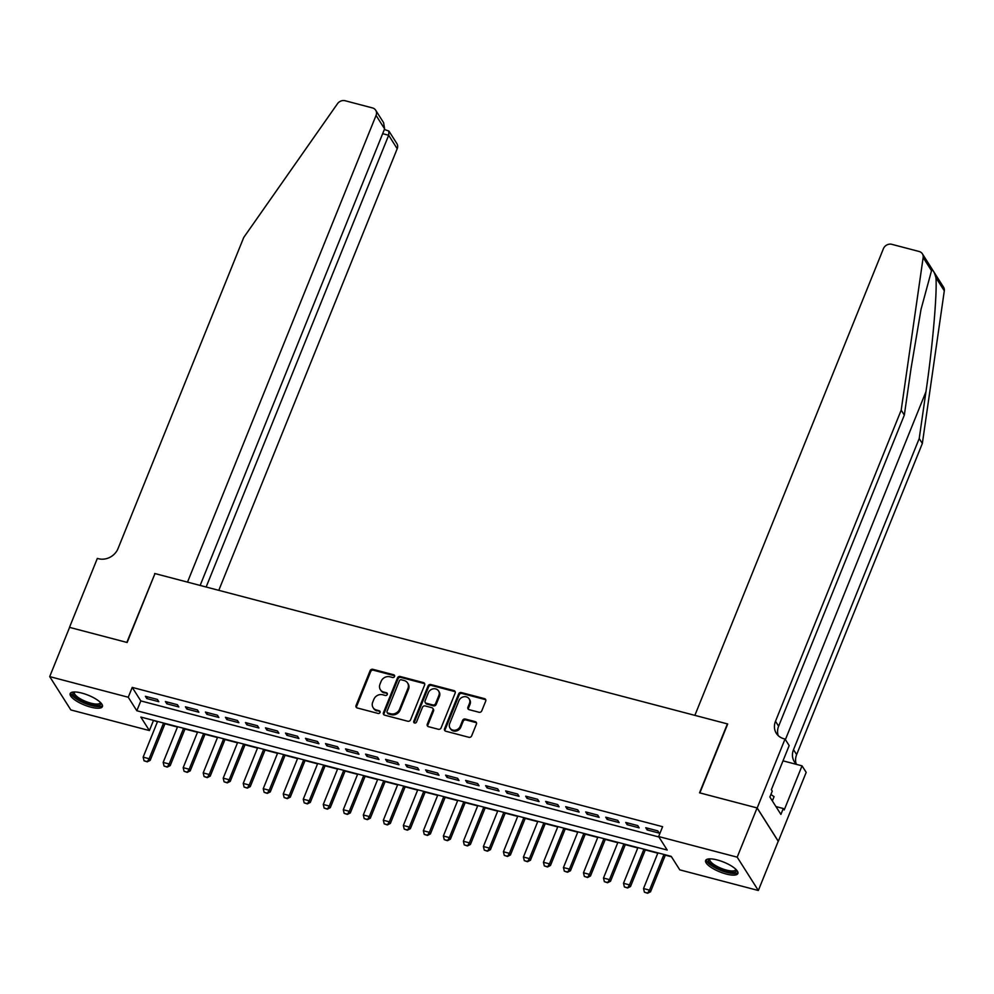 <?xml version="1.0" encoding="UTF-8"?>
<svg xmlns="http://www.w3.org/2000/svg" width="994" height="994" viewBox="0 0 994 994"><rect width="100%" height="100%" fill="white"/><g stroke="black" fill="none" stroke-linecap="round" stroke-linejoin="round"><path stroke-width="1.49" d="M394.543 676.504A1.528 1.342 -32.4 0 0 393.723 674.789L372.849 669.31A2.187 1.926 -32.4 0 0 370.103 670.726L356.038 705.516A2.187 1.926 -32.4 0 0 357.231 707.964L378.093 713.443A1.528 1.342 -32.4 0 0 379.944 711.269A1.528 1.342 -32.4 0 0 379.186 710.747L376.49 710.027A6.995 6.15 -32.4 0 1 373.085 707.591A6.995 6.15 -32.4 0 1 372.7 702.199L373.881 699.291A6.995 6.15 -32.4 0 1 382.665 694.756L385.361 695.477A1.528 1.342 -32.4 0 0 387.2 693.303A1.528 1.342 -32.4 0 0 386.455 692.768L383.759 692.06A6.995 6.15 -32.4 0 1 380.342 689.625A6.995 6.15 -32.4 0 1 379.969 684.22L381.137 681.325A6.995 6.15 -32.4 0 1 389.921 676.79L392.63 677.498A1.528 1.342 -32.4 0 0 394.543 676.504M394.643 675.845A1.528 1.342 -32.4 0 0 394.295 675.696L373.421 670.204A2.187 1.926 -32.4 0 0 370.675 671.621L356.61 706.423A2.187 1.926 -32.4 0 0 356.523 707.604M380.118 711.791A1.528 1.342 -32.4 0 0 379.758 711.642L376.49 710.027M387.387 693.812A1.528 1.342 -32.4 0 0 387.026 693.663L383.759 692.06M726.204 874.024A17.383 5.256 22 0 1 705.628 860.493A17.383 5.256 22 0 1 717.295 859.972A17.383 5.256 22 0 1 737.859 873.515A17.383 5.256 22 0 1 726.204 874.024M90.752 707.132A17.383 5.256 22 0 1 70.176 693.601A17.383 5.256 22 0 1 81.831 693.079A17.383 5.256 22 0 1 102.407 706.622A17.383 5.256 22 0 1 90.752 707.132M479.021 712.263A2.187 1.926 -32.4 0 0 481.767 710.847L485.718 701.093A2.187 1.926 -32.4 0 0 484.525 698.645L461.353 692.557A2.187 1.926 -32.4 0 0 458.607 693.974L444.542 728.764A2.187 1.926 -32.4 0 0 445.734 731.211L468.907 737.299A2.187 1.926 -32.4 0 0 471.653 735.883L476.424 724.092A2.187 1.926 -32.4 0 0 475.231 721.644L465.316 719.035A2.187 1.926 -32.4 0 0 462.57 720.451L460.21 726.303A5.852 5.132 -32.4 0 1 455.314 730.18A5.852 5.132 -32.4 0 1 450.009 728.055A5.852 5.132 -32.4 0 1 449.698 723.545L458.955 700.633A5.852 5.132 -32.4 0 1 463.838 696.757A5.852 5.132 -32.4 0 1 469.143 698.881A5.852 5.132 -32.4 0 1 469.466 703.392L467.913 707.206A2.187 1.926 -32.4 0 0 469.106 709.666L479.021 712.263M49.7 676.616L69.592 627.376L127.133 642.497L154.977 573.575L727.397 723.905L699.54 792.827L757.093 807.936L737.2 857.163L758.335 890.5L679.784 869.862L671.211 856.356L140.825 717.059L149.398 730.565L70.847 709.94L49.7 676.616L128.251 697.241L136.824 710.747L667.21 850.044L658.637 836.538L737.2 857.163M658.637 836.538L662.613 826.697L132.239 687.401L128.251 697.241M424.612 685.04A2.187 1.926 -32.4 0 0 423.432 682.592L400.247 676.504A2.187 1.926 -32.4 0 0 397.501 677.92L383.448 712.71A2.187 1.926 -32.4 0 0 384.628 715.158L407.813 721.246A2.187 1.926 -32.4 0 0 410.559 719.83L424.612 685.04M430.8 684.531L453.985 690.619A2.187 1.926 -32.4 0 1 455.165 693.066L441.112 727.856A2.187 1.926 -32.4 0 1 438.366 729.273L428.439 726.664A2.187 1.926 -32.4 0 1 427.258 724.216L432.962 710.114A2.187 1.926 -32.4 0 0 431.769 707.666L425.196 705.939A2.187 1.926 -32.4 0 0 422.45 707.355L416.511 722.042A1.528 1.342 -32.4 0 1 413.765 721.321L428.054 685.947A2.187 1.926 -32.4 0 1 430.8 684.531L431.371 685.425L454.556 691.513L453.985 690.619M157.387 699.441L145.385 696.297L146.814 698.546L158.816 701.702L157.387 699.441M177.404 704.696L165.402 701.553L166.83 703.802L178.833 706.958L177.404 704.696M197.421 709.952L185.418 706.809L186.847 709.057L198.85 712.213L197.421 709.952M217.438 715.22L205.423 712.064L206.851 714.313L218.866 717.469L217.438 715.22M237.454 720.476L225.439 717.32L226.868 719.569L238.883 722.725L237.454 720.476M257.471 725.732L245.456 722.576L246.885 724.825L258.9 727.981L257.471 725.732M277.475 730.988L265.473 727.832L266.901 730.081L278.904 733.237L277.475 730.988M297.492 736.243L285.489 733.087L286.918 735.336L298.921 738.492L297.492 736.243M317.508 741.499L305.506 738.343L306.935 740.592L318.937 743.748L317.508 741.499M337.525 746.755L325.51 743.599L326.939 745.848L338.954 749.004L337.525 746.755M357.542 752.011L345.527 748.855L346.956 751.104L358.971 754.26L357.542 752.011M377.546 757.266L365.543 754.111L366.972 756.359L378.975 759.515L377.546 757.266M397.563 762.522L385.56 759.366L386.989 761.615L398.992 764.771L397.563 762.522M417.579 767.778L405.577 764.622L407.006 766.871L419.008 770.027L417.579 767.778M437.596 773.034L425.581 769.878L427.01 772.139L439.025 775.283L437.596 773.034M457.613 778.29L445.598 775.134L447.027 777.395L459.042 780.538L457.613 778.29M477.629 783.545L465.614 780.389L467.043 782.651L479.058 785.794L477.629 783.545M497.634 788.801L485.631 785.645L487.06 787.907L499.063 791.062L497.634 788.801M517.65 794.057L505.648 790.913L507.077 793.162L519.079 796.318L517.65 794.057M537.667 799.313L525.664 796.169L527.093 798.418L539.096 801.574L537.667 799.313M557.684 804.568L545.669 801.425L547.098 803.674L559.113 806.83L557.684 804.568M577.7 809.824L565.685 806.681L567.114 808.93L579.129 812.086L577.7 809.824M597.717 815.092L585.702 811.936L587.131 814.185L599.133 817.341L597.717 815.092M617.721 820.348L605.719 817.192L607.148 819.441L619.15 822.597L617.721 820.348M637.738 825.604L625.735 822.448L627.164 824.697L639.167 827.853L637.738 825.604M132.239 687.401L140.813 700.907L658.923 836.985M647.169 829.953L659.184 833.109L657.755 830.86L645.74 827.704L647.169 829.953L647.864 828.263M153.101 720.277L157.437 721.793M164.967 723.769L177.454 727.049M184.983 729.024L197.471 732.305M205 734.28L217.487 737.56M225.004 739.536L237.491 742.816M245.021 744.792L257.508 748.072M265.038 750.048L277.525 753.328M285.054 755.303L297.541 758.584M305.071 760.559L317.558 763.839M325.075 765.815L337.575 769.095M345.092 771.071L357.579 774.351M365.109 776.326L377.596 779.607M385.125 781.582L397.612 784.862M405.142 786.838L417.629 790.118M425.159 792.094L437.646 795.374M445.163 797.35L457.65 800.63M465.18 802.605L477.667 805.885M485.196 807.861L497.683 811.141M505.213 813.129L517.7 816.397M525.23 818.385L537.717 821.665M545.234 823.641L557.733 826.921M565.251 828.897L577.738 832.177M585.267 834.152L597.754 837.433M605.284 839.408L617.771 842.688M625.301 844.664L637.788 847.944M645.317 849.92L657.804 853.2M665.321 855.175L671.497 856.791M757.093 807.936L778.227 841.259L758.335 890.5M153.374 720.725L149.398 730.565M140.813 700.907L136.824 710.747M146.814 698.546L147.497 696.844M166.83 703.802L167.514 702.099M186.847 709.057L187.531 707.355M206.851 714.313L207.547 712.611M226.868 719.569L227.551 717.867M246.885 724.825L247.568 723.135M266.901 730.081L267.585 728.391M286.918 735.336L287.601 733.647M306.935 740.592L307.618 738.902M326.939 745.848L327.622 744.158M346.956 751.104L347.639 749.414M366.972 756.359L367.656 754.67M386.989 761.615L387.672 759.925M407.006 766.871L407.689 765.181M427.01 772.139L427.706 770.437M447.027 777.395L447.71 775.693M467.043 782.651L467.727 780.949M487.06 787.907L487.743 786.204M507.077 793.162L507.76 791.46M527.093 798.418L527.777 796.716M547.098 803.674L547.793 801.972M567.114 808.93L567.798 807.227M587.131 814.185L587.814 812.483M607.148 819.441L607.831 817.739M627.164 824.697L627.848 823.007M380.342 689.625L380.913 690.519A6.995 6.15 -32.4 0 0 384.33 692.955M373.085 707.591L373.657 708.498A6.995 6.15 -32.4 0 0 377.061 710.934M424.711 683.847A2.187 1.926 -32.4 0 0 424.003 683.499L400.818 677.411A2.187 1.926 -32.4 0 0 398.072 678.827L384.019 713.617A2.187 1.926 -32.4 0 0 383.92 714.81M401.315 679.784A1.528 1.342 -32.4 0 0 399.402 680.766L387.051 711.306A1.528 1.342 -32.4 0 0 387.884 713.021L390.729 713.779A6.995 6.15 -32.4 0 0 399.513 709.244L407.95 688.357A6.995 6.15 -32.4 0 0 407.577 682.965A6.995 6.15 -32.4 0 0 404.16 680.53L401.315 679.784M387.138 712.487L387.71 713.394A1.528 1.342 -32.4 0 0 388.455 713.928L387.884 713.021M407.577 682.965L408.149 683.86A6.995 6.15 -32.4 0 1 408.522 689.264L400.085 710.138A6.995 6.15 -32.4 0 1 391.301 714.674L388.455 713.928M455.264 691.874A2.187 1.926 -32.4 0 0 454.556 691.513M432.837 708.424L433.409 709.318A2.187 1.926 -32.4 0 1 433.533 711.008L427.83 725.123A2.187 1.926 -32.4 0 0 427.731 726.316M431.371 685.425A2.187 1.926 -32.4 0 0 428.625 686.842L414.336 722.216A1.528 1.342 -32.4 0 0 414.237 722.886M438.876 695.465A5.852 5.132 -32.4 0 0 438.553 690.954A5.852 5.132 -32.4 0 0 433.247 688.83A5.852 5.132 -32.4 0 0 428.364 692.706L425.097 700.782A2.187 1.926 -32.4 0 0 426.289 703.23L432.862 704.957A2.187 1.926 -32.4 0 0 435.608 703.541L438.876 695.465L439.447 696.372A5.852 5.132 -32.4 0 0 439.124 691.849L438.553 690.954M425.221 702.46L425.792 703.367A2.187 1.926 -32.4 0 0 426.861 704.125L426.289 703.23M439.447 696.372L436.18 704.435A2.187 1.926 -32.4 0 1 433.434 705.852L426.861 704.125M469.143 698.881L469.715 699.776A5.852 5.132 -32.4 0 1 470.038 704.299L468.485 708.113A2.187 1.926 -32.4 0 0 468.398 709.306M450.009 728.055L450.58 728.95A5.852 5.132 -32.4 0 0 455.886 731.087A5.852 5.132 -32.4 0 0 460.781 727.198L460.21 726.303M476.511 722.899A2.187 1.926 -32.4 0 0 475.803 722.539L465.888 719.942A2.187 1.926 -32.4 0 0 463.142 721.358L460.781 727.198M485.805 699.9A2.187 1.926 -32.4 0 0 485.097 699.54L461.924 693.452A2.187 1.926 -32.4 0 0 459.178 694.868L445.113 729.658A2.187 1.926 -32.4 0 0 445.026 730.851M157.574 721.458L143.148 757.155L149.15 758.733L163.575 723.036M147.05 761.578L144.043 760.783L147.224 761.839L149.15 758.733L150.181 760.36L165.103 723.433M143.148 757.155L144.043 760.783M147.224 761.839L150.181 760.36M100.829 702.857A15.047 4.548 22 0 1 97.027 705.566A15.047 4.548 22 0 1 79.247 699.838A15.047 4.548 22 0 1 73.916 691.986M74.625 691.973A13.928 4.212 -158 0 0 74.413 692.333A13.928 4.212 -158 0 0 81.719 699.59A13.928 4.212 -158 0 0 96.679 704.063A13.928 4.212 -158 0 0 100.232 702.758A13.928 4.212 -158 0 0 100.332 702.36M70.798 692.818A17.271 5.231 -158 0 0 81.036 701.602A17.271 5.231 -158 0 0 98.518 706.61A17.271 5.231 -158 0 0 102.494 705.628M736.293 869.75A15.047 4.548 22 0 1 732.479 872.459A15.047 4.548 22 0 1 714.711 866.731A15.047 4.548 22 0 1 709.381 858.878M710.089 858.866A13.928 4.212 -158 0 0 709.865 859.226A13.928 4.212 -158 0 0 717.183 866.482A13.928 4.212 -158 0 0 732.131 870.955A13.928 4.212 -158 0 0 735.697 869.651A13.928 4.212 -158 0 0 735.784 869.253M706.262 859.711A17.271 5.231 -158 0 0 716.5 868.495A17.271 5.231 -158 0 0 733.982 873.502A17.271 5.231 -158 0 0 737.958 872.521M772.35 800.915L774.065 796.666L770.922 794.467M218.792 590.324L397.202 148.727L388.666 135.259L382.665 133.693M206.143 587.007L388.666 135.259L388.94 131.096L396.854 143.571A6.685 5.865 147.6 0 1 397.202 148.727M154.679 573.488L187.506 582.111L376.067 115.403A6.685 5.865 -32.4 0 0 375.707 110.247A6.685 5.865 -32.4 0 0 372.452 107.924L345.129 100.742A6.685 5.865 -32.4 0 0 337.488 103.711L243.729 237.479L118.013 548.613A15.593 13.692 147.6 0 1 98.443 558.715L97.337 558.429L69.493 627.351L126.834 642.41L154.878 573.811M200.142 585.429L384.603 128.872L376.067 115.403M375.707 110.247L383.622 122.722L384.603 128.872M384.367 129.469L388.94 131.096M931.515 270.703L923.153 257.521A6.685 5.865 -32.4 0 0 922.395 253.83L943.542 287.154A6.685 5.865 147.6 0 1 944.3 290.844L922.345 443.473L919.214 438.54L925.948 391.748C932.534 347.254 937.255 293.392 935.938 277.674C934.248 271.71 932.77 269.386 931.515 270.703L921.028 309.37L911.063 368.277L904.329 415.082L778.625 726.216A15.593 13.692 -32.4 0 0 778.203 735.597M904.329 415.082L901.198 410.149L775.494 721.284A15.593 13.692 -32.4 0 0 776.326 733.323A15.593 13.692 -32.4 0 0 783.931 738.753L785.036 739.039L789.174 745.575L771.356 789.683L772.263 791.125L769.878 797.026L780.911 814.409L783.297 808.507L784.216 809.948L802.034 765.84L806.184 772.363L778.327 841.284L757.192 807.96L699.851 792.901L727.695 723.98L694.868 715.357L883.43 248.649A6.685 5.865 -32.4 0 1 891.817 244.325L919.139 251.494A6.685 5.865 -32.4 0 1 922.395 253.83M922.345 443.473L796.641 754.608A15.593 13.692 -32.4 0 0 796.219 763.988M796.703 764.436A15.593 13.692 -32.4 0 1 794.343 761.715A15.593 13.692 -32.4 0 1 793.51 749.687L919.214 438.54M923.153 257.521L901.198 410.149M785.036 739.039L757.192 807.96M802.034 765.84L783.011 760.845M783.297 808.507L775.941 806.569M177.591 726.713L163.165 762.41L169.166 763.988L183.592 728.291M167.067 766.834L164.06 766.039L167.228 767.107L169.166 763.988L170.198 765.616L185.12 728.689M163.165 762.41L164.06 766.039M167.228 767.107L170.198 765.616M197.607 731.969L183.182 767.666L189.183 769.244L203.608 733.547M187.071 772.089L184.076 771.294L187.245 772.363L189.183 769.244L190.214 770.872L205.124 733.945M183.182 767.666L184.076 771.294M187.245 772.363L190.214 770.872M217.611 737.225L203.198 772.922L209.2 774.5L223.625 738.803M207.087 777.345L204.093 776.55L207.261 777.619L209.2 774.5L210.231 776.128L225.141 739.201M203.198 772.922L204.093 776.55M207.261 777.619L210.231 776.128M237.628 742.481L223.203 778.178L229.216 779.756L243.629 744.059M227.104 782.601L224.097 781.806L227.278 782.874L229.216 779.756L230.235 781.383L245.158 744.456M223.203 778.178L224.097 781.806M227.278 782.874L230.235 781.383M257.645 747.736L243.219 783.434L249.221 785.011L263.646 749.314M247.121 787.857L244.114 787.074L247.295 788.13L249.221 785.011L250.252 786.639L265.174 749.712M243.219 783.434L244.114 787.074M247.295 788.13L250.252 786.639M277.661 752.992L263.236 788.689L269.237 790.267L283.663 754.57M267.137 793.113L264.131 792.33L267.299 793.386L269.237 790.267L270.269 791.895L285.191 754.968M263.236 788.689L264.131 792.33M267.299 793.386L270.269 791.895M297.678 758.248L283.253 793.945L289.254 795.523L303.679 759.826M287.142 798.368L284.147 797.586L287.316 798.642L289.254 795.523L290.285 797.151L305.195 760.224M283.253 793.945L284.147 797.586M287.316 798.642L290.285 797.151M317.695 763.504L303.269 799.213L309.271 800.779L323.696 765.082M307.158 803.624L304.164 802.841L307.332 803.897L309.271 800.779L310.302 802.406L325.212 765.479M303.269 799.213L304.164 802.841M307.332 803.897L310.302 802.406M337.699 768.76L323.274 804.469L329.287 806.047L343.713 770.338M327.175 808.88L324.168 808.097L327.349 809.153L329.287 806.047L330.306 807.662L345.229 770.735M323.274 804.469L324.168 808.097M327.349 809.153L330.306 807.662M357.716 774.015L343.29 809.725L349.292 811.303L363.717 775.593M347.192 814.136L344.185 813.353L347.366 814.409L349.292 811.303L350.323 812.918L365.245 775.991M343.29 809.725L344.185 813.353M347.366 814.409L350.323 812.918M377.732 779.271L363.307 814.981L369.308 816.559L383.734 780.849M367.208 819.391L364.202 818.609L367.382 819.665L369.308 816.559L370.34 818.174L385.262 781.247M363.307 814.981L364.202 818.609M367.382 819.665L370.34 818.174M397.749 784.527L383.324 820.236L389.325 821.814L403.75 786.105M387.225 824.647L384.218 823.864L387.387 824.921L389.325 821.814L390.356 823.43L405.279 786.502M383.324 820.236L384.218 823.864M387.387 824.921L390.356 823.43M417.766 789.783L403.34 825.492L409.342 827.07L423.767 791.361M407.229 829.903L404.235 829.12L407.403 830.176L409.342 827.07L410.373 828.685L425.283 791.771M403.34 825.492L404.235 829.12M407.403 830.176L410.373 828.685M437.77 795.051L423.357 830.748L429.358 832.326L443.784 796.616M427.246 835.159L424.252 834.376L427.42 835.432L429.358 832.326L430.39 833.941L445.3 797.026M423.357 830.748L424.252 834.376M427.42 835.432L430.39 833.941M457.787 800.307L443.361 836.004L449.375 837.582L463.8 801.872M447.263 840.427L444.256 839.632L447.437 840.688L449.375 837.582L450.394 839.197L465.316 802.282M443.361 836.004L444.256 839.632M447.437 840.688L450.394 839.197M477.803 805.562L463.378 841.259L469.379 842.837L483.805 807.14M467.279 845.683L464.273 844.888L467.453 845.944L469.379 842.837L470.411 844.453L485.333 807.538M463.378 841.259L464.273 844.888M467.453 845.944L470.411 844.453M497.82 810.818L483.395 846.515L489.396 848.093L503.821 812.396M487.296 850.939L484.289 850.143L487.458 851.199L489.396 848.093L490.427 849.708L505.35 812.794M483.395 846.515L484.289 850.143M487.458 851.199L490.427 849.708M517.837 816.074L503.411 851.771L509.413 853.349L523.838 817.652M507.3 856.194L504.306 855.399L507.474 856.455L509.413 853.349L510.444 854.964L525.354 818.05M503.411 851.771L504.306 855.399M507.474 856.455L510.444 854.964M537.853 821.33L523.428 857.027L529.429 858.605L543.855 822.908M527.317 861.45L524.323 860.655L527.491 861.711L529.429 858.605L530.461 860.232L545.371 823.305M523.428 857.027L524.323 860.655M527.491 861.711L530.461 860.232M557.858 826.586L543.432 862.283L549.446 863.861L563.871 828.164M547.334 866.706L544.339 865.911L547.508 866.979L549.446 863.861L550.465 865.488L565.387 828.561M543.432 862.283L544.339 865.911M547.508 866.979L550.465 865.488M577.874 831.841L563.449 867.538L569.463 869.116L583.876 833.419M567.35 871.962L564.343 871.166L567.524 872.235L569.463 869.116L570.481 870.744L585.404 833.817M563.449 867.538L564.343 871.166M567.524 872.235L570.481 870.744M597.891 837.097L583.466 872.794L589.467 874.372L603.892 838.675M587.367 877.217L584.36 876.422L587.541 877.491L589.467 874.372L590.498 876L605.421 839.073M583.466 872.794L584.36 876.422M587.541 877.491L590.498 876M617.908 842.353L603.482 878.05L609.484 879.628L623.909 843.931M607.384 882.473L604.377 881.678L607.545 882.747L609.484 879.628L610.515 881.256L625.437 844.328M603.482 878.05L604.377 881.678M607.545 882.747L610.515 881.256M637.924 847.609L623.499 883.306L629.5 884.884L643.926 849.187M627.388 887.729L624.394 886.946L627.562 888.002L629.5 884.884L630.531 886.511L645.441 849.584M623.499 883.306L624.394 886.946M627.562 888.002L630.531 886.511M657.929 852.864L643.516 888.561L649.517 890.139L663.942 854.442M647.405 892.985L644.41 892.202L647.579 893.258L649.517 890.139L650.548 891.767L665.458 854.84M643.516 888.561L644.41 892.202M647.579 893.258L650.548 891.767M394.295 675.696L393.723 674.789M379.758 711.642L379.186 710.747M387.026 693.663L386.455 692.768M356.61 706.423L356.038 705.516M370.675 671.621L370.103 670.726M373.421 670.204L372.849 669.31M384.019 713.617L383.448 712.71M398.072 678.827L397.501 677.92M400.818 677.411L400.247 676.504M424.003 683.499L423.432 682.592M391.301 714.674L390.729 713.779M400.085 710.138L399.513 709.244M408.522 689.264L407.95 688.357M427.83 725.123L427.258 724.216M433.533 711.008L432.962 710.114M414.336 722.216L413.765 721.321M428.625 686.842L428.054 685.947M433.434 705.852L432.862 704.957M436.18 704.435L435.608 703.541M468.485 708.113L467.913 707.206M470.038 704.299L469.466 703.392M463.142 721.358L462.57 720.451M465.888 719.942L465.316 719.035M475.803 722.539L475.231 721.644M445.113 729.658L444.542 728.764M459.178 694.868L458.607 693.974M461.924 693.452L461.353 692.557M485.097 699.54L484.525 698.645M925.948 391.748L785.397 739.623M778.625 726.216L775.494 721.284M793.51 749.687L796.641 754.608M944.3 290.844L935.938 277.674"/></g></svg>
